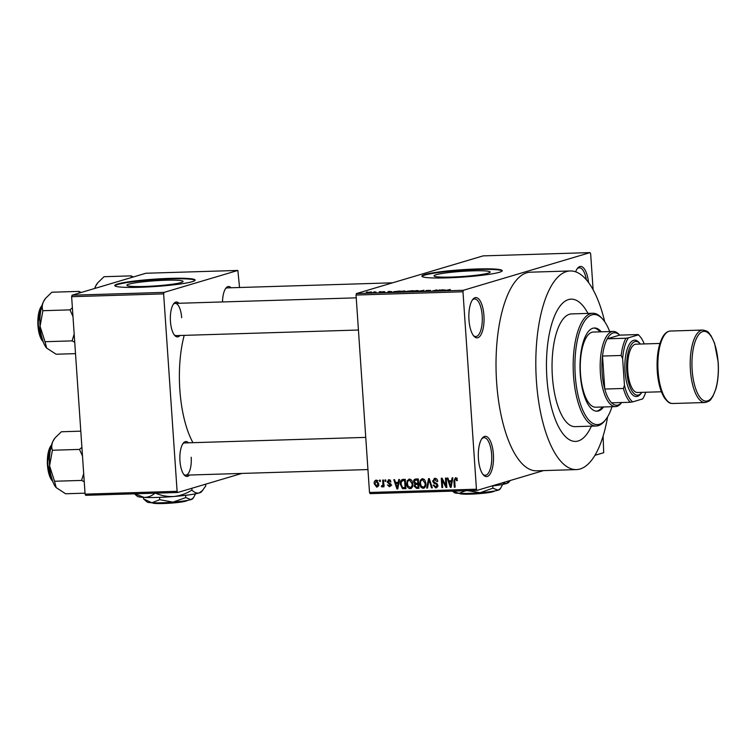 <?xml version="1.0" encoding="UTF-8"?>
<svg xmlns="http://www.w3.org/2000/svg" width="756" height="756" viewBox="0 0 756 756"><rect width="100%" height="100%" fill="white"/><g stroke="black" fill="none" stroke-linecap="round" stroke-linejoin="round"><path stroke-width="1.13" d="M483.935 315.479A20.138 7.579 -91.8 0 1 473.936 336.193A20.138 7.579 -91.8 0 1 468.966 319.93A20.138 7.579 -91.8 0 1 472.802 299.404A20.138 7.579 -91.8 0 1 483.935 315.479M473.388 335.532A18.796 7.078 88.2 0 0 475.779 336.533A18.796 7.078 88.2 0 0 482.186 315.668A18.796 7.078 88.2 0 0 474.626 298.951A18.796 7.078 88.2 0 0 472.311 300.094M493.385 454.214A20.138 7.579 -91.8 0 1 483.386 474.929A20.138 7.579 -91.8 0 1 478.425 458.665A20.138 7.579 -91.8 0 1 482.262 438.14A20.138 7.579 -91.8 0 1 493.385 454.214M482.848 474.267A18.796 7.078 88.2 0 0 485.239 475.269A18.796 7.078 88.2 0 0 491.646 454.403A18.796 7.078 88.2 0 0 484.086 437.696A18.796 7.078 88.2 0 0 481.77 438.839M472.557 270.846A28.142 2.58 -3.9 0 0 434.029 275.874A28.142 2.58 -3.9 0 0 451.653 277.065A28.142 2.58 -3.9 0 0 490.181 272.047A28.142 2.58 -3.9 0 0 472.557 270.846M477.036 268.975A40.285 3.695 -3.9 0 0 421.876 276.167A40.285 3.695 -3.9 0 0 447.108 277.877A40.285 3.695 -3.9 0 0 502.258 270.686A40.285 3.695 -3.9 0 0 477.036 268.975M502.173 270.96A40.285 3.695 -3.9 0 0 477.064 269.505A40.285 3.695 -3.9 0 0 421.999 276.422M179.956 335.484A17.454 6.568 -91.8 0 1 174.759 335.484A17.454 6.568 -91.8 0 1 170.45 321.385A17.454 6.568 -91.8 0 1 173.776 303.6A17.454 6.568 -91.8 0 1 178.974 303.279M174.211 334.813A16.112 6.067 88.2 0 0 176.186 335.607L358.429 330.022M189.472 475.023A17.454 6.568 -91.8 0 1 184.266 475.023A17.454 6.568 -91.8 0 1 179.966 460.924A17.454 6.568 -91.8 0 1 183.292 443.139A17.454 6.568 -91.8 0 1 188.48 442.818M183.727 474.352A16.112 6.067 88.2 0 0 185.702 475.146A16.112 6.067 88.2 0 0 191.192 457.257M546.9 378.142A71.168 26.791 88.2 0 0 575.514 441.409A71.168 26.791 88.2 0 0 591.4 426.148A71.168 26.791 88.2 0 1 575.514 441.409A71.168 26.791 88.2 0 1 546.9 378.142A71.168 26.791 88.2 0 1 571.158 299.149A71.168 26.791 88.2 0 0 546.9 378.142M604.724 321.772A99.367 37.413 88.2 0 0 570.298 270.96A99.367 37.413 88.2 0 0 536.429 381.26A99.367 37.413 88.2 0 0 576.374 469.599A99.367 37.413 88.2 0 0 607.626 416.773M570.298 270.96L530.504 272.179A99.367 37.413 88.2 0 0 496.635 382.479A99.367 37.413 88.2 0 0 536.59 470.818L576.374 469.599M184.199 335.362A75.194 28.312 88.2 0 0 179.843 389.775A75.194 28.312 88.2 0 0 192.95 442.676M165.441 280.249A28.142 2.58 -3.9 0 0 126.904 285.277A28.142 2.58 -3.9 0 0 144.528 286.467A28.142 2.58 -3.9 0 0 183.065 281.449A28.142 2.58 -3.9 0 0 165.441 280.249M169.911 278.378A40.285 3.695 -3.9 0 0 114.761 285.57A40.285 3.695 -3.9 0 0 139.992 287.28A40.285 3.695 -3.9 0 0 195.142 280.089A40.285 3.695 -3.9 0 0 169.911 278.378M195.057 280.363A40.285 3.695 -3.9 0 0 169.949 278.907A40.285 3.695 -3.9 0 0 114.884 285.825M373.785 291.967L375.07 291.797L373.785 291.967M376.129 292.109L373.303 292.496L376.138 292.317M379.21 291.797L380.495 291.627L379.21 291.797M380.977 291.977L384.813 291.703L380.769 291.92M383.972 291.74L383.283 291.627M380.835 292.1L381.44 292.288M391.731 291.561L387.554 292.345L388.518 291.381L391.74 291.684M404.28 290.89L405.585 291.315L400.689 291.948C398.752 291.948 398.336 291.807 399.442 291.514L404.29 291.003M398.885 291.788L399.47 291.948M417.274 290.484L418.588 290.918L413.693 291.551C411.755 291.551 411.34 291.41 412.436 291.117L417.284 290.606M411.878 291.391L412.474 291.542M450.274 289.482L444.944 290.587L450.283 289.614M462.974 291.769L356.048 295.038L356.454 293.564L483.131 255.878L590.067 252.608L463.381 290.285L462.974 291.769L476.441 489.208L477.027 490.389L543.545 470.601M356.454 293.564L463.381 290.285M445.086 289.926L440.909 290.71L441.873 289.746L445.095 290.049M437.384 290.635L440.181 289.803L437.478 290.814L436.099 290.106L432.508 290.965L436.845 289.898L437.403 290.814M430.296 290.417L427.008 290.455L429.465 290.814L426.252 291.173L428.784 290.739L426.214 290.484L430.476 290.408M425.751 290.89L426.639 291.154M417.321 291.429L424.069 290.295L422.925 291.258L422.103 291.287L423.322 290.427L417.321 291.429M407.182 291.296L413.05 290.625L409.563 291.665L407.399 291.381M393.007 292.147L400.056 291.032L393.158 292.156M367.463 292.685L370.988 291.901L371.876 292.232L367.019 292.572M366.32 292.194L367.614 292.024L366.32 292.194M594.906 455.329L603.713 452.702L603.09 436.117M477.027 490.389L370.09 493.659L369.504 492.477L476.441 489.208M590.067 252.608L590.653 253.789L593.11 289.709M379.54 480.136L380.325 480.117L380.419 481.449L379.625 481.477L379.54 480.136M384.965 479.975L385.758 479.947L385.844 481.279L385.05 481.307L384.965 479.975M398.714 479.55L399.546 479.531L397.779 488.934L396.938 488.962L393.781 479.701L394.613 479.682L395.482 482.441L398.223 482.366L398.714 479.55M411.859 480.495L412.852 483.67C413.211 486.316 412.303 487.989 410.13 488.678C407.919 488.14 406.794 486.571 406.756 483.972L407.314 480.599L409.487 479.096L411.859 480.495M410.735 488.584L411.292 488.338M408.864 479.2L409.487 479.096M424.853 480.098L425.855 483.273C426.204 485.919 425.297 487.592 423.133 488.281C420.922 487.743 419.797 486.174 419.76 483.575L420.317 480.202L422.481 478.699L424.853 480.098M423.738 488.187L424.296 487.941M421.867 478.794L422.481 478.699M436.628 478.907L434.898 479.417L433.405 481.062L437.771 485.276L435.692 487.903L433.122 485.182L433.906 485.04L435.588 486.807L436.977 485.267L436.666 484.322L433.963 483.292L432.612 481.109L434.898 478.321C436.618 478.472 437.563 479.493 437.733 481.392L436.949 481.544L434.379 479.493L436.571 478.86M436.325 487.8L436.845 487.554M435.588 486.807L438.083 486.136M434.18 478.435L434.898 478.321M452.069 477.915L452.901 477.896L451.124 487.308L450.292 487.327L447.136 478.066L447.958 478.047L448.837 480.816L451.578 480.731L452.069 477.915M356.048 295.038L369.504 492.477M456.756 478.312L457.38 480.551L456.605 480.693L455.509 478.784L454.706 479.512L455.121 487.185L454.328 487.204L453.893 480.873L455.471 477.688L456.756 478.312M456.813 478.397L454.706 479.512M445.435 478.123L446.229 478.094L446.862 487.431L446.021 487.459L442.175 480.079L442.685 487.563L441.891 487.592L441.258 478.246L442.109 478.227L445.945 485.598L445.435 478.123M428.558 478.642L429.332 478.614L432.309 487.885L431.496 487.903L429.068 479.72L427.537 488.026L426.705 488.055L428.558 478.642M415.857 479.03L418.314 478.954L418.947 488.291L416.49 488.367L414.156 486.08L414.874 484.105L413.636 481.846C413.532 480.088 414.269 479.153 415.857 479.03L415.016 479.153M402.995 479.417L405.31 479.351L405.944 488.688L402.466 488.622L400.321 484.237C399.933 481.581 400.822 479.975 402.995 479.417L402.173 479.54M390.304 480.287L387.922 481.789L391.069 484.776L389.416 486.76L387.45 484.88L389.321 485.796L390.285 484.936L387.138 481.988L388.905 479.729L390.984 481.855L388.565 480.759L390.559 480.164M389.321 485.796L391.721 485.144M388.367 479.814L388.905 479.729M382.196 485.768L382.886 484.955L382.706 480.041L383.49 480.022L383.953 486.807L383.169 486.836L383.094 485.749L382.234 486.987L381.449 486.647L381.61 485.664L384.331 485.154M376.195 480.117L378.643 483.566C378.907 485.484 378.246 486.675 376.677 487.157L374.239 483.774C373.946 481.837 374.607 480.618 376.195 480.117L375.732 480.192M71.631 296.692L72.037 295.209L164.052 292.392L163.636 293.876L71.631 296.692L85.088 494.131L177.102 491.315L177.688 492.496L241.816 473.426M177.688 492.496L85.683 495.312L85.088 494.131M164.052 292.392L237.866 270.44L239.539 287.497M237.866 270.44L145.851 273.256L72.037 295.209M163.636 293.876L177.102 491.315M222.519 301.946A17.454 6.568 -91.8 0 1 225.949 288.083A17.454 6.568 -91.8 0 1 231.138 287.762M181.676 317.718A16.112 6.067 88.2 0 0 175.203 303.392A16.112 6.067 88.2 0 0 173.285 304.299M365.753 437.384L184.71 442.931A16.112 6.067 88.2 0 0 182.791 443.838M392.572 282.82L227.367 287.875A16.112 6.067 88.2 0 0 225.449 288.783M575.637 271.801A20.138 7.579 -91.8 0 1 577.546 268.248A20.138 7.579 -91.8 0 1 588.508 282.451M587.941 313.409A71.168 26.791 88.2 0 0 571.158 299.149L571.158 299.149A71.168 26.791 88.2 0 1 587.941 313.409M586.363 279.758A18.796 7.078 88.2 0 0 579.37 267.794A18.796 7.078 88.2 0 0 577.045 268.947M457.38 480.466L456.605 480.693M455.103 486.977L454.328 487.204M455.934 478.633L456.199 477.83M451.171 487.072L450.292 487.327M450.5 481.506L450.255 480.769M452.409 480.476L451.578 480.731M452.268 481.27L449.177 481.893L450.585 486.344L451.379 481.827L449.177 481.893M451.691 484.312L450.831 484.568M452.201 481.581L451.379 481.827M451.351 486.117L450.585 486.344M446.853 487.214L446.021 487.459M442.95 479.843L442.175 480.079M442.666 487.355L441.891 487.592M446.72 485.361L445.945 485.598M437.724 481.307L436.949 481.544M437.166 487.27L436.061 486.741M437.743 485.031L436.977 485.267M437.45 484.086L436.666 484.322M435.607 482.8L433.963 483.292M433.396 480.873L432.612 481.109M434.719 479.389L435.324 478.34M432.252 487.677L431.496 487.903M429.635 479.55L429.068 479.72M427.584 487.79L426.705 488.055M424.655 487.658L423.492 487.129M420.534 483.349L419.76 483.575M422.198 479.843L420.317 480.202M422.311 479.606L422.954 478.728M424.125 479.266L422.566 479.795C420.941 480.334 420.27 481.591 420.553 483.585L421.026 485.683L423.048 487.195L425.524 486.524M423.048 487.195C424.711 486.637 425.382 485.333 425.061 483.282L422.566 479.795L424.173 479.313M425.836 483.056L425.061 483.282M418.909 487.762L416.49 488.367M418.484 487.771L416.906 487.261M414.931 485.853L414.156 486.08M416.282 484.379L416.868 483.509L414.874 484.105M414.42 481.61L413.636 481.846M415.715 480.069L416.244 479.011M418.351 479.512L415.101 480.258L414.43 481.808L416.254 483.386L417.813 483.339L417.595 480.069L415.101 480.258M418.644 483.878L415.753 484.539M418.862 486.996L418.077 487.223L417.888 484.435L416.405 484.483L417.577 484.001M418.663 484.199L417.888 484.435M415.583 484.596L416.405 484.483L415.583 484.596L414.931 485.91L416.698 487.261L418.077 487.223M418.597 483.112L417.813 483.339M418.37 479.833L417.595 480.069M411.661 488.055L410.489 487.525L412.521 486.921M407.541 483.745L406.756 483.972M409.194 480.24L407.314 480.599M409.308 480.003L409.96 479.124M411.122 479.663L409.563 480.192C407.938 480.731 407.267 481.988 407.55 483.982L408.032 486.08L410.527 487.516M410.054 487.592C411.708 487.034 412.379 485.73 412.058 483.679L409.563 480.192L411.179 479.71M412.833 483.453L412.058 483.679M405.906 488.159L402.466 488.622M404.46 488.026L403.827 487.658M401.096 484.001L400.321 484.237M402.646 480.542L403.335 479.408M405.169 479.918L402.39 480.618L403.165 480.514L401.275 481.931L401.115 484.218L402.542 487.516L405.084 487.62L404.592 480.466L403.165 480.514L405.348 479.909M405.859 487.393L405.084 487.62M405.367 480.23L404.592 480.466M397.817 488.707L396.938 488.962M397.146 483.131L396.9 482.404M399.055 482.111L398.223 482.366M398.913 482.904L395.823 483.528L397.231 487.979L398.034 483.462L395.823 483.528M398.336 485.947L397.476 486.202M398.847 483.216L398.034 483.462M397.996 487.752L397.231 487.979M390.965 481.77L390.2 481.997M390.757 486.089L390.03 485.645M391.06 484.7L390.285 484.936M390.928 484.105L389.992 484.379M387.922 481.752L387.138 481.988M389.189 480.57L389.529 479.805M385.834 481.071L385.05 481.307M383.944 486.599L383.169 486.836M383.868 485.522L383.094 485.749M382.952 486.193L381.449 486.647M383.812 484.681L382.886 484.955M383.717 483.33L382.942 483.566M380.41 481.241L379.625 481.477M378.019 486.467L377.301 486.013M375.014 483.547L374.239 483.774M376.422 481.005L376.838 480.211M377.584 480.693L376.242 481.09L375.023 483.679L376.63 486.184L378.86 485.55M376.63 486.184L377.849 483.594L376.006 481.128L378 480.532M378.624 483.367L377.849 483.594M441.92 290.38L441.873 289.746M442.657 290.38L444.405 290.058L442.203 290.124L441.627 290.587L442.666 290.512M436.911 290.833L436.845 289.898M423.36 290.899L423.303 290.313M414.099 291.542L418.248 291.003M417.813 291.107L416.877 290.606L413.22 291.088L414.099 291.429M409.185 291.684L406.52 291.759M406.652 291.504L409.176 291.57M410.64 291.344L411.85 290.776L407.815 291.344M409.072 291.296L410.631 291.136M407.956 291.06L409.062 291.183M401.105 291.939L405.244 291.41M404.81 291.504L403.874 291.003L400.217 291.495L401.096 291.835M396.182 291.967L398.856 291.173L393.763 291.693L396.182 292.081M388.565 292.005L388.518 291.381M389.302 292.014L391.06 291.693L388.858 291.759L388.282 292.222L389.312 292.147M368.257 292.336L371.083 292.251L368.748 292.676M371.101 292.411L370.61 292.014M601.294 331.808A41.627 15.668 88.2 0 0 594.443 327.991A41.627 15.668 88.2 0 0 580.258 374.192A41.627 15.668 88.2 0 0 596.994 411.198A41.627 15.668 88.2 0 0 603.59 406.964M600.047 331.846A41.627 15.668 88.2 0 0 593.819 328.038M609.705 331.553A55.056 20.724 88.2 0 0 602.598 319.06A55.056 20.724 88.2 0 0 575.269 375.675A55.056 20.724 88.2 0 0 605.679 419.618A55.056 20.724 88.2 0 0 612.001 406.709M605.679 419.618L604.677 420.875A56.398 21.234 -91.8 0 1 596.2 426.006A56.398 21.234 -91.8 0 1 573.53 375.864A56.398 21.234 -91.8 0 1 592.751 313.258A56.398 21.234 -91.8 0 1 601.521 317.86L602.598 319.06M592.751 313.258L571.612 313.91A56.398 21.234 88.2 0 0 552.39 376.507A56.398 21.234 88.2 0 0 575.061 426.649L596.2 426.006M625.911 338.234L628.34 337.847A34.908 13.145 88.2 0 0 622.623 358.599L621.167 355.471A36.26 13.646 -91.8 0 1 625.911 338.234L607.257 338.801A36.26 13.646 88.2 0 1 613.154 332.971A36.26 13.646 88.2 0 1 619.599 335.135L607.257 338.801A36.26 13.646 88.2 0 0 602.513 356.048L604.762 389.047A36.26 13.646 88.2 0 0 611.623 402.835A36.26 13.646 88.2 0 0 618.068 404.999A36.26 13.646 88.2 0 0 621.659 402.532L621.167 403.184A37.602 14.156 -91.8 0 1 616.915 406.378A37.602 14.156 -91.8 0 1 615.516 406.605L595.624 407.21A37.602 14.156 -91.8 0 1 580.504 373.785A37.602 14.156 -91.8 0 1 593.328 332.054L613.22 331.44A37.602 14.156 -91.8 0 1 619.069 334.511L619.627 335.135M596.371 411.188A41.627 15.668 88.2 0 0 602.343 407.002M81.175 292.496L78.936 291.391L51.871 292.222L45.653 298.251L43.508 301.587A27.027 10.178 88.2 0 0 40.068 326.327L42.884 310.707C41.863 307.9 42.071 304.866 43.508 301.587A27.027 10.178 88.2 0 1 45.218 298.79L45.653 298.251M78.936 291.391L79.342 293.035M72.387 307.815L69.958 309.875L42.884 310.707M69.958 309.875L72.982 316.509M45.001 341.712L40.068 326.327A27.027 10.178 88.2 0 0 46.674 348.091L45.001 341.712L72.075 340.88L74.731 342.203M74.182 334.095L72.075 340.88M75.515 353.628L56.095 354.224L46.674 348.091A27.027 10.178 88.2 0 0 46.73 348.147L46.674 348.091M615.516 406.605A37.602 14.156 -91.8 0 1 600.292 371.319A37.602 14.156 -91.8 0 1 611.821 331.667A37.602 14.156 -91.8 0 1 613.22 331.44M621.167 355.471L602.513 356.048A36.26 13.646 88.2 0 0 604.762 389.047L623.417 388.471L624.447 385.276A34.908 13.145 88.2 0 0 632.696 401.88L642.676 398.913A34.908 13.145 88.2 0 0 645.728 392.241M632.696 401.88L630.277 402.268A36.26 13.646 -91.8 0 1 623.417 388.471M611.623 402.835L630.277 402.268M644.244 343.923A34.908 13.145 88.2 0 0 639.869 336.325A34.908 13.145 88.2 0 0 638.31 334.88L628.34 337.847M638.31 334.88L638.253 334.558A36.26 13.646 -91.8 0 1 638.792 335.135L639.869 336.325M619.599 335.135L638.253 334.558M622.623 358.599L624.447 385.276M640.417 344.046A26.857 10.111 88.2 0 0 640.105 343.687A26.857 10.111 88.2 0 0 626.771 371.3A26.857 10.111 88.2 0 0 641.608 392.742A26.857 10.111 88.2 0 0 641.891 392.364M641.608 392.742L640.606 393.999A28.199 10.612 -91.8 0 1 625.032 371.489A28.199 10.612 -91.8 0 1 639.028 342.487L640.105 343.687M661.396 391.769L637.488 392.496A24.173 9.1 -91.8 0 1 627.773 371.007A24.173 9.1 -91.8 0 1 636.013 344.178L659.922 343.451M133.339 276.98L131.109 275.874L131.516 277.518M131.109 275.874L104.035 276.705L97.817 282.735L95.672 286.061A27.027 10.178 88.2 0 0 94.661 288.48M94.793 288.442L95.672 286.061A27.027 10.178 88.2 0 1 97.392 283.273L97.817 282.735M80.797 431.166L61.378 431.761L55.16 437.79L53.014 441.117A27.027 10.178 88.2 0 0 49.584 465.866L52.4 450.245C51.38 447.439 51.588 444.405 53.014 441.117A27.027 10.178 88.2 0 1 54.734 438.329L55.16 437.79M81.903 447.354L79.474 449.414L52.4 450.245M79.474 449.414L82.489 456.048M54.508 481.251L49.584 465.866A27.027 10.178 88.2 0 0 56.19 487.629L54.508 481.251L81.582 480.419L84.247 481.742M83.689 473.634L81.582 480.419M85.022 493.167L65.611 493.762L56.19 487.629A27.027 10.178 88.2 0 0 56.246 487.686L56.19 487.629M492.836 491.589L493.989 491.098M494.471 491.013L494.339 491.173A17.454 1.606 176.1 0 1 493.602 491.561M502.627 484.416L500.538 488.433L498.034 490.219L492.893 488.168L480.117 492.732L467.87 490.672M492.893 488.168L492.742 485.919M466.868 490.275L458.986 493.375L452.891 491.126M510.281 480.495L508.495 482.555A32.224 2.958 176.1 0 1 506.303 483.556A32.224 2.958 176.1 0 1 491.58 486.061M509.846 481.024L506.303 483.556L502.069 482.942M500.538 488.433L499.584 489.519A22.831 2.098 176.1 0 1 498.034 490.219A22.831 2.098 176.1 0 1 480.117 492.732A22.831 2.098 176.1 0 1 458.986 493.375A22.831 2.098 176.1 0 1 454.233 492.61L452.532 491.135M493.12 491.249L492.6 491.863A17.454 1.606 176.1 0 1 473.87 493.999A17.454 1.606 176.1 0 1 459.657 493.536L459.497 493.403M185.711 500.992L186.864 500.5M187.346 500.415L187.214 500.567A17.454 1.606 176.1 0 1 186.477 500.963M195.511 493.819L193.423 497.826L190.909 499.622L185.778 497.571L173.001 502.135L159.743 499.678L159.582 497.353M185.778 497.571L185.626 495.322M159.743 499.678L151.861 502.778L143.498 498.865L143.404 497.372M143.498 498.865L147.108 502.012A22.831 2.098 176.1 0 0 151.861 502.778A22.831 2.098 176.1 0 0 173.001 502.135A22.831 2.098 176.1 0 0 190.909 499.622A22.831 2.098 176.1 0 0 192.468 498.922L193.423 497.826M205.49 484.227L205.755 485.947L201.37 491.958A32.224 2.958 176.1 0 1 199.178 492.95A32.224 2.958 176.1 0 1 173.889 496.494A32.224 2.958 176.1 0 1 144.046 497.41A32.224 2.958 176.1 0 1 137.337 496.323L134.455 493.819M202.721 490.417L199.178 492.95C196.721 493.479 194.301 492.515 191.929 490.058C186.42 493.611 180.41 495.756 173.889 496.494C167.426 496.824 161.189 495.671 155.178 493.025C151.824 495.945 148.11 497.401 144.046 497.41L134.814 493.81M191.929 490.058L191.826 488.489M185.995 500.652L185.485 501.256A17.454 1.606 176.1 0 1 166.745 503.392A17.454 1.606 176.1 0 1 152.532 502.938L152.381 502.806M454.668 480.636L453.893 480.873M436.788 483.311L435.371 483.736M430.098 480.996L429.474 481.175M405.726 488.159L403.732 488.754M390.597 483.566L389.066 484.02M423.124 291.098L423.086 290.578M42.005 305.481A20.138 7.579 88.2 0 0 38.301 323.7A20.138 7.579 88.2 0 0 43.111 341.665M43.045 341.58A19.335 7.276 -91.8 0 1 37.857 323.719A19.335 7.276 -91.8 0 1 41.939 305.575M690.426 370.289A36.26 13.646 -91.8 0 1 702.787 330.041C709.43 331.298 708.372 332.952 710.961 335.579L714.581 343.215L718.2 362.332C718.814 372.113 718.068 380.882 715.97 388.66L712.832 396.503C710.404 399.272 711.557 400.86 704.998 402.523A36.26 13.646 -91.8 0 1 690.426 370.289M718.105 362.389A34.908 13.145 88.2 0 0 702.768 331.563A34.908 13.145 88.2 0 0 692.165 370.1A34.908 13.145 88.2 0 0 707.503 400.926A34.908 13.145 88.2 0 0 718.105 362.389M672.67 403.506C670.695 403.08 669.627 404.441 664.543 398.053C660.555 391.712 658.126 382.772 657.257 371.224C656.463 356.794 658.259 345.407 662.634 337.044C664.826 333.216 667.435 331.213 670.459 331.034A36.26 13.646 88.2 0 0 658.098 371.281A36.26 13.646 88.2 0 0 672.67 403.506L704.998 402.523M51.512 445.019A20.138 7.579 88.2 0 0 47.817 463.239A20.138 7.579 88.2 0 0 52.627 481.203M52.551 481.118A19.335 7.276 -91.8 0 1 47.373 463.258A19.335 7.276 -91.8 0 1 51.455 445.104M455.292 478.822L457.285 478.227M415.677 484.558L417.671 483.972M415.271 480.202L417.265 479.606M43.328 342.232L37.8 323.719L42.185 304.904M356.237 297.845L175.203 303.392M185.702 475.146L367.945 469.561M670.459 331.034L702.787 330.041M52.844 481.77L47.316 463.258L51.701 444.443"/></g></svg>
